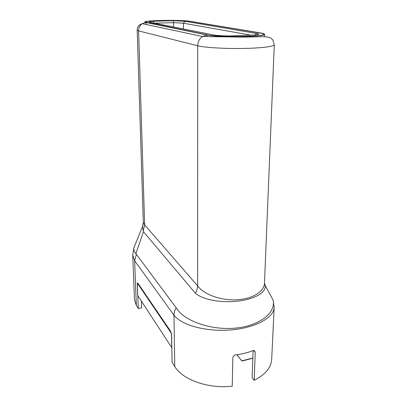 <?xml version="1.0" encoding="UTF-8"?>
<svg xmlns="http://www.w3.org/2000/svg" width="407" height="407" viewBox="0 0 407 407"><rect width="100%" height="100%" fill="white"/><g stroke="black" fill="none" stroke-linecap="round" stroke-linejoin="round"><path stroke-width="0.61" d="M264.479 283.14L265.196 285.5C266.264 292.307 255.296 299.023 238.171 301.083C221.174 303.134 202.717 299.766 195.324 293.152L143.488 231.715L142.46 226.653L133.867 247.888C133.547 249.822 134.208 251.74 135.852 253.653L176.913 308.75C184.503 320.97 211.177 330.464 235.45 328.128C259.824 325.788 276.012 312.769 273.128 300.147L274.17 307.26C273.957 317.577 256.023 327.655 231.476 329.899C206.954 331.98 181.939 325.625 174.003 315.227L174.751 366.539L172.069 362.276L171.627 335.088L170.63 331.267L137.831 283.104L137.393 284.401L138.283 308.531L141.656 307.84L141.422 301.149M142.46 226.653L143.086 224.898M274.17 307.26L271.688 359.228C271.159 367.618 265.323 374.649 254.192 380.316L255.235 352.157L253.759 350.458M253.118 350.585L252.152 377.782L254.192 380.316M138.283 308.531L136.34 305.443L134.463 299.684L132.728 255.031L134.646 260.734L136.34 305.443M255.235 352.157L254.375 350.549L253.001 350.625C247.858 352.63 242.145 354.049 235.867 354.884C234.101 355.245 233.104 356.196 232.87 357.743L232.224 386.218C208.196 388.99 182.346 379.594 174.751 366.539M195.324 293.152C196.785 290.796 197.563 288.38 197.649 285.907L197.695 45.782C197.827 41.804 199.42 38.711 202.477 36.508L243.91 37.123L263.965 36.671C270.665 37.139 270.94 38.192 272.873 40.034L274.282 44.694C274.379 46.5 260.928 48.194 242.419 48.469C223.942 48.748 204.436 47.527 197.695 45.782L138.604 30.881L137.19 30.154L143.325 222.512L144.648 224.852L197.649 285.907C203.541 294.129 220.289 300.61 236.289 299.817C252.365 299.089 264.245 291.753 264.479 283.13C264.891 286.024 265.186 285.19 265.196 285.5L273.122 300.137M143.183 231.135L144.648 224.852L138.604 30.881C138.614 27.762 139.825 25.351 142.241 23.647L145.93 22.482L207.077 34.987C217.816 37.576 266.595 36.92 264.611 34.259C264.591 33.817 263.4 33.399 261.04 33.008L189.957 21.276C181.751 19.729 143.961 20.304 144.79 22.003L145.93 22.482L145.986 24.445M145.981 24.4L146.484 24.379M189.484 21.286C181.476 19.775 144.495 20.34 145.309 21.998L207.428 34.905C217.938 37.434 265.547 36.793 263.624 34.193C263.599 33.766 262.444 33.364 260.154 32.982L189.484 21.286M173.55 26.974L173.499 22.66L154.594 23.189M251.007 35.165L183.379 23.194L173.499 22.66L173.28 20.701L185.032 21.286L258.287 33.745C259.361 34.203 258.404 34.62 255.413 34.997L229.823 35.964C222.136 35.867 216.621 35.516 213.288 34.91L149.893 22.248L149.349 21.769L153.205 21.235L173.28 20.701M153.205 21.235L154.212 23.113M255.077 35.007L256.542 33.323M137.739 295.502L137.276 283.018L171.51 333.501L171.739 347.588L137.739 295.502M252.849 358.236L241.906 361.06L237.474 355.306L237.49 354.655M236.92 354.741L241.906 361.06M252.854 358.043L241.768 360.851M237.108 354.711L237.474 355.306M143.488 231.715L135.852 253.653M176.124 307.845C174.695 310.261 173.987 312.724 174.003 315.227L134.646 260.734L136.325 254.421M189.957 21.367L192.348 21.668M137.19 30.154C137.154 27.905 138.054 26.068 139.896 24.644L142.241 23.647L202.477 36.508L207.077 34.987L207.066 36.371M185.032 21.286L183.379 23.194L183.42 28.943M236.991 354.731L237.551 355.413M274.282 44.694L264.479 283.124M143.325 222.512L142.455 226.663M133.867 247.883L132.728 255.031M264.525 36.686L264.611 34.259M145.319 22.329L145.309 21.998M263.599 34.91L263.624 34.193M149.791 22.227L149.349 21.769M257.361 34.692L258.287 33.745"/></g></svg>
